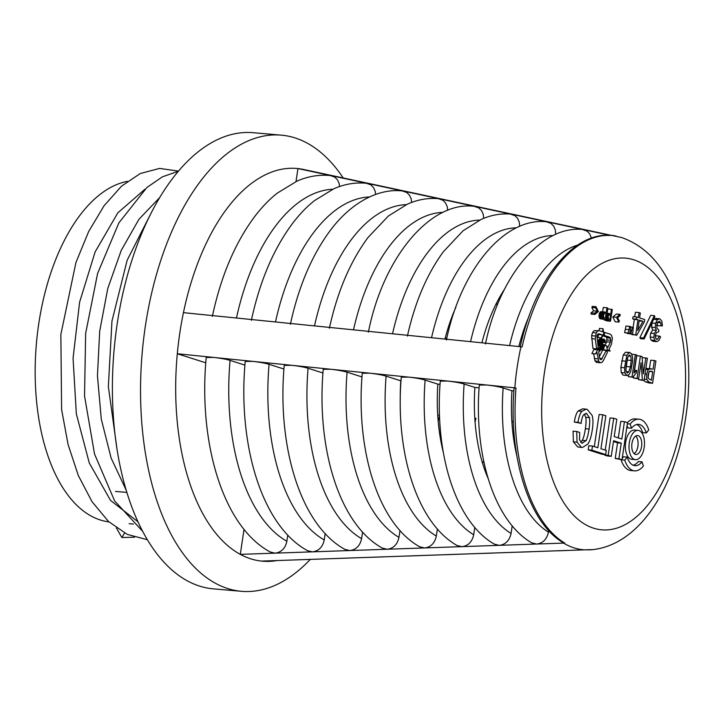 <?xml version="1.0" encoding="UTF-8"?>
<svg xmlns="http://www.w3.org/2000/svg" width="724" height="724" viewBox="0 0 724 724"><rect width="100%" height="100%" fill="white"/><g stroke="black" fill="none" stroke-linecap="round" stroke-linejoin="round"><path stroke-width="1.09" d="M644.116 338.986L640.441 338.669L639.889 337.674L650.677 315.338L654.342 315.655L643.564 337.99L644.116 338.986L654.894 316.65L654.342 315.655M661.139 325.863L662.406 325.854L661.854 321.103L659.872 318.841L657.374 319.61L655.582 323.338L655.311 327.547L656.396 330.352L654.315 333.502L653.835 337.375L654.722 340.38L656.749 341.637L658.931 340.425L660.614 336.877L659.474 336.108L657.483 339.284L655.808 338.542L655.338 335.529L656.369 332.651L658.623 331.882L658.876 330.189L657.039 328.162L656.74 325.203L657.682 322.234L659.338 321.257L660.686 322.777L661.139 325.863L657.473 325.547L657.021 322.461M655.32 337.004L655.799 335.782L659.474 336.108M653.093 341.321L656.759 341.637L653.075 341.321L651.057 340.063L650.17 337.049L650.641 333.176L652.731 330.035L651.636 327.221L651.998 322.651M653.537 319.456L656.206 318.524M605.997 319.773L600.268 318.777L599.083 316.65L600.205 312.053L606.25 312.37L606.938 307.772L607.753 308.026L605.997 319.773L603.635 318.913L602.775 317.139L603.264 313.32L604.875 311.981M602.621 311.782L603.273 307.456L606.938 307.772M599.255 317.474L602.92 317.791L599.255 317.474M607.146 313.221L607.789 308.895L612.278 309.474L610.522 321.212L607.979 320.189L607.255 317.257L608.495 313.727L610.775 313.809L611.463 309.211M610.522 321.212L606.848 320.895L604.106 319.61M636.713 335.266L644.414 321.773L644.749 319.556L639.591 317.917L640.324 312.967L639.057 312.56L638.315 317.51L636.704 316.994L636.378 319.212L637.98 319.718L635.708 334.95L636.713 335.266L632.088 334.307M633.111 327.438L634.314 319.402L632.704 318.886L633.038 316.678L636.704 316.994M634.695 316.822L635.382 312.243L639.057 312.56M618.884 322.108L615.219 321.782L612.83 316.967L616.368 314.044L620.043 314.37L620.178 315.628L617.59 317.637L619.373 321.04L618.884 322.108L616.495 317.293L620.043 314.37M629.862 333.493L624.586 332.66L625.998 326.026L629.663 326.343L628.251 332.986L629.862 333.493L630.667 326.66L629.663 326.343M632.541 334.352L633.355 327.519L632.351 327.194L630.93 333.836L632.541 334.352L627.328 333.275M642.152 357.566L647.383 358.289L644.052 380.543L642.378 380.01L641.102 362.697L638.622 378.815L637.084 378.326L640.405 356.072L642.079 356.606L643.355 373.919L645.835 357.801M644.052 380.543L638.704 379.693L638.64 378.724M638.622 378.815L633.409 378L633.753 375.72M634.568 370.245L636.74 355.746L640.405 356.072M623.047 375.104L627.156 375.512L623.047 375.104L621.283 372.57L620.857 367.457L623.246 354.986L625.436 352.28L629.898 352.452L629.111 352.597L631.355 353.52L632.532 356.959L632.622 361.014L630.622 371.828L628.885 374.751L626.712 375.421L624.957 372.887L624.522 367.774L626.912 355.312L629.111 352.597L625.436 352.28M645.889 368.272L653.066 369.231L654.369 360.516L650.704 360.19L649.473 368.389M654.369 360.516L655.917 361.005L652.586 383.258L648.921 382.942L645.437 381.829L643.717 380.516M632.794 377.231L631.989 376.978L635.337 354.588L636.677 355.022L633.998 372.978L636.695 370.426L636.324 372.905L632.794 377.231L628.323 376.661L628.568 375.05M636.713 424.508A20.734 10.833 95 0 1 642.686 432.644L646.351 432.961L648.749 429.947A25.919 13.539 95 0 0 639.021 419.205L635.355 418.888A25.919 13.539 95 0 0 627.427 422.635M646.351 432.961A20.734 10.833 95 0 0 638.568 424.373A20.734 10.833 95 0 0 631.491 428.228L627.826 427.911L627.093 425.585M638.043 430.391L634.378 430.074A14.688 7.674 95 0 0 625.654 442.337A14.688 7.674 95 0 0 631.817 459.333L635.491 459.659A14.688 7.674 95 0 0 644.414 445.694A14.688 7.674 95 0 0 638.043 430.391A14.688 7.674 95 0 0 629.319 442.654A14.688 7.674 95 0 0 635.491 459.659M605.68 454.563L602.015 454.247L588.205 449.848L588.82 445.731L592.485 446.047L591.87 450.165L605.68 454.563L606.296 450.446L600.938 448.735L605.861 415.766L602.775 414.78L597.852 447.758L592.485 446.047M594.304 446.627L599.11 414.463L602.775 414.78M611.255 456.337L613.59 440.726L621.237 443.151L618.902 458.772L621.988 459.758L627.527 422.662L624.441 421.685L621.853 439.034L614.205 436.599L616.803 419.25L613.717 418.264L608.178 455.36L611.255 456.337L607.59 456.02L604.504 455.043L604.594 454.473M605.246 450.111L610.051 417.947L613.717 418.264M618.305 437.902L620.776 421.359L624.441 421.685M621.988 459.758L615.228 458.455L617.563 442.835L613.472 441.531M581.272 423.341L574.304 422.02C575.209 416.535 576.512 412.852 578.195 410.97L582.539 408.843L586.205 409.169L581.87 411.295C580.177 413.178 578.883 416.861 577.969 422.336L581.055 423.323C581.707 418.97 582.539 416.164 583.571 414.906L586.594 413.495L589.408 417.676C589.942 420.029 589.825 423.821 589.046 429.042C588.205 434.672 587.182 438.545 585.978 440.663L582.015 443.169L579.562 439.875L579.689 432.427L576.738 431.495L577.046 442.138L581.399 447.287L582.422 447.495L587.852 444.102C589.825 441.233 591.318 436.418 592.322 429.64C593.255 423.404 593.173 418.635 592.078 415.341L587.209 409.377L586.205 409.169M582.422 447.495L577.734 446.97L573.381 441.821L573.073 431.169L576.965 431.513M580.711 442.337L582.304 440.346C583.508 438.228 584.53 434.355 585.372 428.726C586.15 423.504 586.277 419.712 585.743 417.35L584.322 414.119M603.409 349.964L600.92 349.176L601.083 348.072L603.101 348.715L603.807 346.181L602.133 345.719L601.644 343.022L602.44 340.036L604.015 339.131L605.083 340.28L605.327 342.443L604.712 342.57L603.843 340.316L602.449 342.135L602.766 345.004L604.793 344.896L603.409 349.964L599.744 349.647L597.318 348.425M599.436 348.389L600.06 346.108L603.726 346.452M603.029 346.371L598.848 345.791L598.033 344.325L598.024 342.162L599.526 338.95L603.825 339.103M624.785 460.102L621.111 459.785A25.919 13.539 95 0 0 630.848 470.528L634.514 470.844A25.919 13.539 95 0 0 643.365 466.021L642.043 461.822A20.734 10.833 95 0 1 634.966 465.686A20.734 10.833 95 0 1 627.183 457.088L624.785 460.102A25.919 13.539 95 0 0 634.514 470.844M622.178 458.446L623.509 456.772L627.183 457.088M633.156 465.224A20.734 10.833 95 0 0 638.369 461.496L642.043 461.822M606.305 350.398L601.273 359.683L600.115 359.312L599.535 357.774L598.721 351.746L600.305 350.66L597.599 349.801L595.571 353.909L597.146 352.823L598.685 361.285L600.214 362.742L602.015 362.344L603.364 360.579L607.427 352.344L606.305 350.398L602.63 350.081L599.391 356.661M593.644 353.746L595.019 360.959L596.54 362.425L600.214 362.742M597.599 349.801L593.933 349.475L591.897 353.593L595.571 353.909M603.635 349.131L603.78 349.864L605.146 350.298M602.694 335.809L606.024 336.877L606.893 337.827L606.694 341.846L604.866 345.565M603.065 328.732L602.612 331.764L599.336 330.723L597.771 330.959L596.178 332.886L595.273 338.95L596.621 348.905L598.196 347.819L596.947 335.855L597.816 334.09L598.884 333.755L602.16 334.796L601.698 337.827L603.735 333.71L603.065 328.732L599.391 328.415L599.047 330.696M597.743 334.235L598.486 334.47L598.033 337.502L601.698 337.827M599.336 330.723L594.105 330.633L592.504 332.569L591.608 335.701L592.947 348.579L596.621 348.905M595.988 306.714L592.313 306.388L591.834 307.456L593.617 310.858L591.019 312.868L591.164 314.126L594.829 314.451L598.377 311.519L595.988 306.714L595.499 307.772L597.282 311.175L594.694 313.184L594.829 314.451M127.388 181.353A171.353 89.532 95 0 0 36.2 346.054A171.353 89.532 95 0 0 100.392 520.013A171.353 89.532 95 0 0 108.944 521.895M126.229 490.257L111.116 458.048L101.279 419.096L97.45 375.819L99.686 331.257L107.767 288.523L121.243 250.377L138.945 219.282L159.642 197.625M137.985 521.787L110.573 500.447L89.287 462.998L76.337 413.884L73.07 358.253L79.604 302.17L95.106 251.97L117.822 212.838L144.936 189.236M303.419 169.443A197.118 102.998 95 0 0 297.953 168.565L610.658 235.463A157.669 82.382 95 0 0 522.122 346.868L183.434 312.659A197.118 102.998 95 0 0 177.299 353.746A197.118 102.998 95 0 0 240.296 554.358A197.118 102.998 95 0 0 250.721 558.819A197.118 102.998 95 0 0 261.464 561.091L585.852 549.797A157.669 82.382 95 0 0 592.92 549.616C632.74 545.036 663.13 504.411 678.288 451.957C687.972 417.603 690.967 382.697 687.266 347.248C684.669 323.773 679.049 302.976 670.397 284.858C659.148 260.948 642.975 245.192 621.88 237.599L303.419 169.443M205.77 362.815L177.299 353.746L213.625 357.421C220.395 358.172 225.87 359.149 230.06 360.371A180.005 94.048 95 0 0 286.867 541.253C285.31 548.358 281.392 552.331 275.102 553.154L270.278 552.014C223.11 526.891 198.195 443.016 206.204 357.493L213.625 357.421L252.631 361.357C259.4 362.109 264.884 363.095 269.066 364.308A175.461 91.677 95 0 0 324.225 539.95C322.678 547.063 318.759 551.036 312.46 551.86L307.609 550.702C261.735 525.977 237.562 444.563 245.219 361.43L252.631 361.357L291.645 365.294C298.415 366.045 303.89 367.032 308.08 368.254A170.927 89.305 95 0 0 361.593 538.656C360.045 545.769 356.118 549.742 349.828 550.566L344.932 549.389C300.36 525.063 276.93 446.111 284.224 365.376L291.645 365.294L330.651 369.24C337.42 369.991 342.904 370.978 347.086 372.19A166.384 86.934 95 0 0 398.96 537.353C397.413 544.466 393.485 548.439 387.195 549.272L382.263 548.068C338.986 524.158 316.298 447.667 323.239 369.312L330.651 369.24L369.665 373.177C376.435 373.928 381.919 374.914 386.1 376.136A161.841 84.563 95 0 0 436.328 536.05C434.78 543.172 430.852 547.145 424.563 547.977L419.585 546.747C377.62 523.244 355.665 449.215 362.253 373.249L369.665 373.177L408.671 377.113C415.449 377.874 420.934 378.851 425.115 380.073A157.298 82.192 95 0 0 473.695 534.746C472.148 541.869 468.22 545.842 461.921 546.674L456.907 545.425C416.246 522.339 395.033 450.762 401.259 377.195L408.671 377.113L447.685 381.059C454.464 381.81 459.948 382.797 464.129 384.019A152.764 79.821 95 0 0 511.063 533.443C509.515 540.566 505.587 544.539 499.289 545.371L494.23 544.095C454.88 521.434 434.4 452.31 440.273 381.132L447.685 381.059L486.7 384.996C493.478 385.756 498.963 386.734 503.153 387.955A148.221 77.45 95 0 0 548.43 532.131C546.882 539.253 542.955 543.235 536.656 544.068L531.543 542.765C493.515 520.52 473.768 453.858 479.288 385.077L486.7 384.996L515.977 387.964A157.669 82.382 95 0 0 564.693 543.054L240.296 554.358L244.033 529.353M516.882 456.057A131.08 68.49 -85 0 1 511.931 390.752L503.153 387.955M513.877 390.933L511.931 390.752M518.846 346.534A131.08 68.49 -85 0 1 529.099 316.062M511.959 422.816A133.587 69.803 95 0 0 512.302 421.395L511.868 421.359M483.668 460.926A133.868 69.947 -85 0 1 482.555 463.215M475.062 421.992A134.284 70.165 95 0 0 475.967 418.309L474.799 418.21M438.174 421.042A134.981 70.527 95 0 0 439.504 415.739M437.73 415.06L439.486 415.205M496.528 303.066A133.868 69.947 -85 0 1 497.234 305.519M445.694 339.14A134.981 70.527 95 0 0 445.513 336.913M488.13 478.437A131.777 68.852 -85 0 1 474.881 387.44L464.129 384.019M479.089 387.82L474.881 387.44M481.903 342.796A131.777 68.852 -85 0 1 504.655 289.039M400.245 399.322A133.171 69.585 -85 0 1 400.779 380.806L386.1 376.136M443.269 452.192A132.474 69.214 -85 0 1 437.83 384.127L425.115 380.073M440.038 384.317L437.83 384.127M444.952 339.067A132.474 69.214 -85 0 1 455.93 307.121M343.167 177.905A228.947 119.623 95 0 0 281.265 135.144L253.138 132.691A228.947 119.623 95 0 0 115.424 337.058A228.947 119.623 95 0 0 199.562 586.087A228.947 119.623 95 0 0 213.327 588.856L241.454 591.309A228.947 119.623 95 0 0 310.162 559.562M281.265 135.144A228.947 119.623 95 0 0 143.56 339.52A228.947 119.623 95 0 0 227.689 588.54A228.947 119.623 95 0 0 241.454 591.309M296.016 181.534L297.953 168.565A197.118 102.998 95 0 0 183.434 312.659M261.464 561.091A197.118 102.998 95 0 0 276.885 560.566M438.862 418.363L437.939 418.074M407.404 336.081C414.906 302.379 426.87 274.296 443.278 251.843L463.043 230.793L480.998 219.508C490.573 215.173 500.365 213.354 510.357 214.051L514.981 215.698L517.624 218.404L519.262 222.069L519.705 226.35M446.418 340.018C460.808 269.862 504.221 217.254 546.321 221.752L551 223.399L553.643 226.114L555.281 229.77L555.706 234.368M329.384 328.198C337.357 291.79 350.217 261.581 367.964 237.562L388.399 215.987L407.422 204.132C417.558 199.616 427.893 197.788 438.436 198.657L442.943 200.295L445.586 203.001L447.224 206.666L447.685 210.376M368.389 332.144C383.295 256.64 430.916 200.548 474.401 206.358L478.962 207.996L481.605 210.702L483.243 214.367L483.695 218.358M251.364 320.325C259.726 281.582 273.31 249.472 292.134 223.988C299.039 214.784 306.469 207.001 314.433 200.638L333.845 188.756C344.543 184.068 355.421 182.231 366.489 183.272L370.896 184.892L373.548 187.607L375.186 191.272L375.638 194.457M290.369 324.262C298.514 286.794 311.7 255.69 329.909 230.965C351.294 202.05 379.041 188.113 402.463 190.964L406.915 192.593L409.567 195.299L411.205 198.964L411.657 202.412M212.349 316.379C221.001 276.034 235.155 242.703 254.821 216.395C261.744 207.29 269.183 199.562 277.129 193.227L297.057 181.072C308.026 176.294 319.175 174.457 330.515 175.57L334.877 177.199L337.529 179.905L339.167 183.57L339.61 186.52M485.433 343.963C499.488 276.242 541.38 225.417 582.277 229.454L587.019 231.11L589.662 233.816L591.454 238.142M473.695 534.746L474.79 527.416M398.96 537.353L399.983 530.529M361.964 376.923L347.086 372.19M324.225 539.95L325.185 533.579M283.926 369.041L269.066 364.308M244.911 365.104L230.06 360.371M286.867 541.253L287.781 535.081M322.949 372.987L308.08 368.254M361.593 538.656L362.579 532.059M436.328 536.05L437.387 528.982M511.063 533.443L512.194 525.841M548.43 532.131L548.665 530.538M564.693 543.054L563.335 542.756C528.936 523.144 508.212 456.609 514.094 387.964M514.52 388.191L515.977 387.964M520.23 346.859C534.493 280.668 572.63 232.323 610.178 235.381L610.658 235.463M124.573 533.054L121.876 537.507L134.492 537.226M178.475 171.09L159.588 168.421L140.329 173.507L121.551 186.131L104.066 205.77L88.627 231.599L75.93 262.541L60.861 334.452L61.612 409.612L68.074 444.491L78.337 475.596L91.993 501.623L108.51 521.497L127.234 534.375L147.406 539.733M178.321 171.262L162.411 176.819L146.891 187.498L118.872 222.892L97.604 273.437L85.649 333.393L84.536 395.947L94.518 453.984L114.636 500.918L142.728 531.416M151.841 211.643L127.153 260.26L111.967 321.067L108.347 386.498L116.917 448.446M121.849 537.507L116.401 527.986M602.676 341.375L604.667 341.547M602.739 341.221L604.64 341.384M602.811 341.076L604.612 341.23M602.884 340.941L604.585 341.094M602.956 340.832L604.54 340.968M603.038 340.723L604.495 340.85M603.11 340.633L604.449 340.751M603.192 340.561L604.395 340.66M603.264 340.497L604.341 340.588M603.327 340.443L604.278 340.524M603.373 340.416L604.232 340.488M603.454 340.371L604.133 340.425M603.544 340.334L604.033 340.38M603.001 345.176L603.581 345.23M602.92 345.131L603.68 345.203M602.848 345.077L603.771 345.158M602.766 345.004L603.861 345.095M602.694 344.914L603.943 345.022M602.63 344.814L604.033 344.941M602.567 344.705L604.115 344.841M602.513 344.579L604.196 344.733M602.459 344.443L604.278 344.606M597.255 348.85L600.92 349.176M598.196 347.819L601.083 348.072M599.59 347.782L603.255 348.099M599.879 346.724L603.544 347.04M599.97 346.416L603.635 346.733M600.015 346.271L603.68 346.588M599.273 346.036L602.947 346.353M599.101 345.963L602.775 346.289M599.019 345.909L602.685 346.235M598.929 345.855L602.603 346.172M598.848 345.791L602.513 346.108M598.766 345.719L602.431 346.045M598.685 345.647L602.35 345.963M598.603 345.565L602.268 345.882M598.522 345.475L602.196 345.791M598.458 345.393L602.133 345.719M598.386 345.276L602.051 345.592M598.314 345.149L601.988 345.466M598.25 345.022L601.925 345.339M598.196 344.886L601.87 345.212M598.151 344.751L601.816 345.077M598.105 344.615L601.771 344.932M598.069 344.47L601.735 344.787M598.033 344.325L601.707 344.642L598.033 344.298M598.015 344.108L601.68 344.434M597.997 343.927L601.671 344.253M597.988 343.746L601.653 344.072M597.979 343.574L601.644 343.891M597.97 343.402L601.635 343.719M597.961 343.23L601.626 343.547M601.626 343.375L597.952 343.058L601.626 343.384M597.961 342.877L601.635 343.203M597.979 342.705L601.644 343.022M597.988 342.524L601.662 342.841M598.006 342.343L601.68 342.66M598.024 342.162L601.698 342.479M598.051 341.981L601.725 342.298M598.078 341.791L601.744 342.108L598.087 341.755M598.124 341.583L601.789 341.9M598.16 341.411L601.825 341.728M598.196 341.239L601.87 341.565M598.241 341.076L601.916 341.393M598.296 340.904L601.961 341.23M598.35 340.742L602.015 341.058M598.395 340.579L602.069 340.895M598.44 340.461L602.115 340.778M598.504 340.289L602.169 340.606M598.567 340.126L602.232 340.443M598.63 339.972L602.305 340.298M598.703 339.837L602.368 340.162M598.775 339.71L602.44 340.036M598.848 339.601L602.522 339.918M598.929 339.493L602.594 339.818M599.074 339.312L602.748 339.637M599.164 339.221L602.83 339.547M599.255 339.14L602.92 339.466M599.345 339.067L603.011 339.384M599.436 339.004L603.101 339.321M599.526 338.95L603.201 339.266M599.626 338.904L603.291 339.221M599.789 338.841L603.463 339.158M599.879 338.814L603.554 339.131M599.97 338.796L603.644 339.113M600.069 338.787L603.735 339.103M602.404 342.362L604.712 342.57M602.449 342.144L604.712 342.334M602.504 341.927L604.712 342.117M602.558 341.728L604.703 341.918M602.612 341.547L604.685 341.728M586.15 413.404L585.698 413.413M582.549 443.278L582.015 443.169M578.186 422.354L574.304 422.02M608.178 455.36L604.504 455.043M621.237 443.151L617.563 442.835M618.902 458.772L615.228 458.455M591.87 450.165L588.205 449.848M631.952 443.495A9.502 4.968 95 0 0 635.944 454.491A9.502 4.968 95 0 0 641.717 445.459A9.502 4.968 95 0 0 637.591 435.558A9.502 4.968 95 0 0 631.952 443.495M634.161 453.658A9.502 4.968 95 0 0 638.043 445.133A9.502 4.968 95 0 0 635.699 436.074M639.021 419.205A25.919 13.539 95 0 0 630.17 424.029L631.491 428.228M627.364 423.784L630.17 424.029M595.019 360.959L598.685 361.285M594.295 358.534L597.961 358.851M599.78 358.416L602.241 358.633M636.695 370.426L634.405 370.226M631.989 376.978L628.323 376.661M635.337 354.588L631.799 354.28M652.586 383.258L649.102 382.154L646.758 379.494L646.559 374.254L648.242 369.602L651.129 368.616M649.989 371.113L651.157 371.213L649.211 371.548L648.107 374.742L648.197 378.308L651.419 380.299L652.695 371.711L650.541 371.086M652.695 371.711L649.356 371.412M648.061 377.874L648.957 371.855M627.074 373.014L628.794 371.855L630.414 366.86L631.238 360.434L630.722 356.118L629.219 355.158L627.618 357.647L625.961 366.869L625.998 370.833L627.31 373.077M629.708 355.05L629.219 355.158M625.898 369.783L627.518 357.946M642.378 380.01L638.704 379.693M637.084 378.326L633.409 378M611.49 344.117L612.395 338.054L611.499 335.321L610.142 334.162L604.739 332.443L604.287 335.474L609.689 337.194L610.558 338.153L610.368 342.171L607.744 347.493L606.531 345.71L607.454 350.181L610.16 351.04L608.947 349.267L611.49 344.117M606.495 350.724L610.16 351.04M603.78 349.864L607.454 350.181M604.603 345.547L606.531 345.71M606.694 341.846L610.368 342.171M607.183 339.963L610.848 340.28M606.893 337.827L610.558 338.153M606.024 336.877L609.689 337.194M602.92 335.357L604.287 335.474M603.544 332.334L604.739 332.443M598.486 334.47L602.16 334.796M591.608 338.633L595.273 338.95M591.608 335.701L595.273 336.026M592.504 332.569L596.178 332.886M594.105 330.633L597.771 330.959M630.93 333.836L627.265 333.52M632.351 327.194L630.622 327.049M628.251 332.986L624.586 332.66M591.019 312.868L594.694 313.184M593.617 310.858L597.282 311.175M591.834 307.456L595.499 307.772M612.83 316.967L616.495 317.293M636.378 319.212L632.704 318.886M637.98 319.718L634.314 319.402M635.708 334.95L632.034 334.624M643.012 321.32L637.717 330.406L639.256 320.126L643.012 321.32L639.138 320.931M639.048 321.501L639.337 321.003M606.848 314.098L608.079 314.207M606.866 313.981L608.169 314.089M606.821 314.234L608.006 314.334M606.803 314.37L607.934 314.469M606.784 314.515L607.861 314.614M606.757 314.668L607.789 314.759M606.73 314.831L607.726 314.922M606.712 315.003L607.662 315.085M606.685 315.175L607.608 315.257M606.658 315.356L607.554 315.438M606.631 315.546L607.508 315.628M606.594 315.745L607.463 315.827M606.567 315.954L607.418 316.026M606.531 316.171L607.382 316.243M606.504 316.388L607.346 316.46M606.477 316.551L607.318 316.623M606.45 316.768L607.291 316.841M606.413 316.976L607.273 317.058M606.386 317.184L607.255 317.257M606.35 317.384L607.246 317.465M606.323 317.583L607.246 317.664M606.296 317.773L607.246 317.854M606.269 317.963L607.246 318.044M606.241 318.135L607.264 318.225M606.214 318.316L607.282 318.406M606.187 318.488L607.3 318.578M606.16 318.651L607.327 318.75M606.142 318.804L607.364 318.913M606.115 318.958L607.4 319.076M606.097 319.112L607.445 319.23L606.097 319.121M606.069 319.257L607.499 319.384M606.051 319.384L607.554 319.519M606.033 319.51L607.617 319.646M606.015 319.628L607.68 319.773M606.006 319.737L607.744 319.881M604.151 319.673L607.816 319.99M604.223 319.773L607.898 320.089M604.305 319.863L607.979 320.189M604.395 319.954L608.06 320.27M604.486 320.026L608.151 320.352M604.585 320.099L608.25 320.415M604.685 320.162L608.35 320.488M604.784 320.216L608.459 320.542M604.902 320.27L608.567 320.587M605.011 320.307L608.685 320.623M606.974 313.23L609.183 313.42M608.975 313.465L606.965 313.284L609.074 313.438M606.956 313.329L608.875 313.492M606.947 313.383L608.775 313.537M606.938 313.447L608.676 313.592M606.929 313.51L608.585 313.655M606.92 313.592L608.495 313.727M606.902 313.682L608.404 313.818M606.893 313.782L608.314 313.908M606.875 313.89L608.232 314.008M608.965 319.347L609.907 319.646L610.576 315.121L609.409 314.786L608.594 315.221L608.097 317.202L608.965 319.347M609.174 314.804L609.771 314.859M608.821 314.967L610.576 315.121M599.888 312.451L603.563 312.768M599.97 312.334L603.644 312.65M599.807 312.578L603.481 312.895M599.734 312.714L603.409 313.03M599.662 312.849L603.336 313.175M599.599 313.003L603.264 313.32M599.535 313.157L603.201 313.483M599.472 313.32L603.146 313.646M599.418 313.501L603.083 313.818M599.363 313.682L603.029 313.999M599.309 313.863L602.983 314.189M599.264 314.062L602.938 314.388M599.228 314.27L602.893 314.587M599.182 314.478L602.857 314.804M599.146 314.696L602.821 315.021M599.128 314.859L602.793 315.184M599.101 315.076L602.766 315.402M599.083 315.293L602.748 315.61M599.065 315.501L602.73 315.818M599.056 315.7L602.721 316.026M599.047 315.899L602.721 316.225M599.047 316.098L602.721 316.415M599.056 316.288L602.73 316.605M599.065 316.469L602.739 316.786M599.083 316.65L602.757 316.967M599.11 316.822L602.775 317.139M599.137 316.985L602.802 317.311M599.173 317.157L602.839 317.474M599.21 317.311L602.875 317.637M599.309 317.619L602.974 317.945M599.363 317.755L603.029 318.08M599.418 317.89L603.092 318.207M599.481 318.008L603.155 318.334M599.553 318.126L603.219 318.442M599.626 318.234L603.291 318.551M599.698 318.334L603.373 318.651M599.78 318.424L603.454 318.75M599.87 318.515L603.535 318.832M599.961 318.587L603.635 318.913M600.06 318.66L603.726 318.976M600.16 318.723L603.825 319.04M600.268 318.777L603.934 319.103M600.377 318.822L604.042 319.148M600.486 318.868L604.16 319.184M601.101 311.655L604.766 311.972M600.992 311.664L604.658 311.981M600.884 311.673L604.558 311.999M600.784 311.7L604.449 312.017M600.685 311.736L604.35 312.053M600.585 311.782L604.25 312.098M600.486 311.836L604.151 312.153M600.395 311.899L604.06 312.216M600.296 311.972L603.97 312.288M600.205 312.053L603.879 312.37M600.124 312.144L603.789 312.469M600.033 312.252L603.707 312.569M604.449 317.908L605.382 318.207L606.06 313.673L605.002 313.356L604.069 313.782L603.599 315.528L603.68 317.148L604.449 317.908M604.649 313.365L605.246 313.42M604.296 313.519L606.06 313.673M659.872 318.841L655.673 318.397M656.396 339.185L656.912 339.366M656.396 330.352L652.731 330.035M643.564 337.99L639.889 337.674M633.672 259.78A136.356 71.242 95 0 0 543.742 442.011A136.356 71.242 95 0 0 663.437 480.121A136.356 71.242 95 0 0 633.672 259.78M609.617 235.2A157.841 82.473 -85 0 1 616.169 236.087M584.757 549.869A157.841 82.473 -85 0 1 563.598 543.127M514.827 387.838A157.841 82.473 -85 0 1 520.963 346.742M516.438 227.816A157.298 82.192 95 0 0 431.54 337.71M553.163 235.544A152.764 79.821 95 0 0 470.564 341.656M442.998 212.376A166.384 86.934 95 0 0 353.511 329.827M479.722 220.096A161.841 84.563 95 0 0 392.526 333.773M369.548 196.937A175.461 91.677 95 0 0 275.482 321.954M406.273 204.648A170.927 89.305 95 0 0 314.497 325.891M332.832 189.217A180.005 94.048 95 0 0 236.467 318.008M577.643 245.11A148.221 77.45 95 0 0 509.587 345.592M589.635 417.694L585.743 417.35M589.264 429.061L585.372 428.726M586.196 440.681L582.304 440.346M577.263 442.156L573.381 441.821M581.625 447.314L577.734 446.97M582.087 411.313L578.195 410.97M646.559 374.254L645.012 374.118M648.242 369.602L645.717 369.376M649.102 382.154L645.437 381.829M646.758 379.494L644.242 379.267M624.957 372.887L621.283 372.57M624.522 367.774L620.857 367.457M625.337 361.149L621.672 360.824M626.912 355.312L623.246 354.986M628.794 371.855L626.151 371.629M630.64 366.887L626.749 366.543M631.455 360.452L627.563 360.118M630.722 356.118L628.423 355.909M631.708 330.542L630.179 330.406M629.029 329.682L625.355 329.366M657.374 319.61L653.7 319.293M655.582 323.338L651.917 323.022M655.311 327.547L651.636 327.221M654.315 333.502L650.641 333.176M653.835 337.375L650.17 337.049M654.722 340.38L651.057 340.063M660.686 322.777L657.519 322.506M129.125 523.687L133.442 524.067M126.89 492.42L115.496 491.424M295.627 559.914L311.474 559.362M333.013 558.62L347.963 558.104M370.407 557.326L384.444 556.837M407.793 556.032L420.934 555.57M445.188 554.729L457.414 554.303M482.582 553.426L493.895 553.036M519.977 552.131L530.366 551.769M557.38 550.828L566.847 550.493M592.92 549.616L585.499 549.797"/></g></svg>

